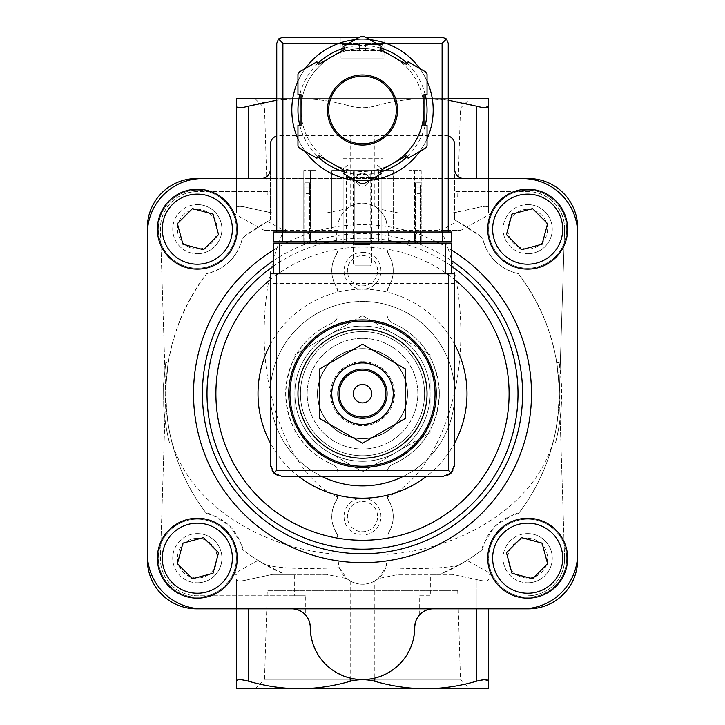 <?xml version="1.0" encoding="UTF-8"?>
<svg xmlns="http://www.w3.org/2000/svg" width="725" height="725" viewBox="0 0 725 725"><rect width="100%" height="100%" fill="white"/><g stroke="black" fill="none" stroke-linecap="round" stroke-linejoin="round"><path stroke-width="0.54" stroke-dasharray="3.62 2.72" d="M374.798 580.952L378.214 578.577L398.578 574.418L452.436 574.418L476.225 579.465L452.436 574.418L430.333 574.418L430.333 595.778L419.693 595.778L419.693 614.718L416.032 620.528L414.754 627.279C413.042 653.343 399.72 670.272 374.798 678.065C366.623 679.987 358.422 679.987 350.202 678.065C325.28 670.272 311.958 653.343 310.246 627.279L308.968 620.528L305.307 614.718L305.307 595.778L294.667 595.778L294.667 574.418L272.564 574.418L248.775 579.465L272.564 574.418L326.422 574.418L346.786 578.577L350.202 580.952C358.404 585.311 366.596 585.311 374.798 580.952L374.798 681.283C366.623 679.171 358.422 679.171 350.202 681.283C333.491 686.122 316.58 688.605 299.488 688.75C282.36 688.614 265.459 686.122 248.775 681.283C240.908 679.171 236.812 679.171 236.486 681.283L236.486 688.75L425.512 688.75C408.374 688.614 391.473 686.122 374.798 681.283M267.57 221.406L242.476 237.845A196.711 196.711 0 0 1 270.298 219.938L270.298 212.606L248.775 207.912L272.564 212.969L326.422 212.969L346.786 208.809C340.569 214.682 337.614 220.989 337.913 227.722L337.913 249.454L337.913 230.305L264.145 230.305L283.711 230.305L267.57 221.406L270.298 219.938L270.298 191.608L197.3 191.608A36.884 36.884 0 0 0 160.433 229.662L165.672 393.693L160.433 557.715A36.884 36.884 0 0 0 197.3 595.778L294.667 595.778M172.042 442.866A196.711 196.711 0 0 1 166.179 405.982A196.711 196.711 0 0 0 172.042 442.866L169.505 442.866A199.167 199.167 0 0 1 163.714 405.982L163.56 384.232L165.78 362.582L163.56 384.232L163.714 405.982A199.167 199.167 0 0 0 169.505 442.866L172.042 442.866M168.273 362.582L166.025 384.232L166.179 405.982L166.025 384.232L168.273 362.582L165.78 362.582M387.087 554.335C465.296 549.233 543.351 500.757 555.785 430.206C565.491 372.722 553.003 320.541 518.348 273.669A196.711 196.711 0 0 1 518.348 513.717C518.094 511.632 510.337 515.81 495.075 526.259C484.608 541.557 480.421 549.314 482.524 549.541A196.711 196.711 0 0 1 459.559 564.784C446.627 568.382 422.022 569.361 385.736 567.702L387.087 559.664L387.087 537.923L388.509 533.011A9.217 9.217 0 0 0 387.087 537.923L387.087 559.664A24.587 24.587 0 0 1 362.5 584.25A24.587 24.587 0 0 1 337.913 559.664L339.264 567.702C302.905 569.361 278.291 568.382 265.441 564.784A196.711 196.711 0 0 1 242.476 549.541C244.561 549.287 240.383 541.53 229.934 526.268C214.636 515.801 206.879 511.614 206.652 513.717A196.711 196.711 0 0 1 169.215 430.206C159.509 372.722 171.997 320.541 206.652 273.669A196.711 196.711 0 0 0 206.652 513.717A196.711 196.711 0 0 1 169.215 430.206C181.567 500.431 259.305 549.215 337.913 554.335L337.913 537.923A9.217 9.217 0 0 0 336.491 533.011L337.913 537.923L337.913 554.335M294.667 574.418L284.834 574.418C257.683 560.38 251.222 557.162 265.441 564.784L258.109 560.407L232.707 574.418L236.486 574.418L232.707 574.418M326.422 574.418L284.834 574.418A196.711 196.711 0 0 1 242.476 549.541A46.101 46.101 0 0 0 206.652 513.717M518.348 513.717A196.711 196.711 0 0 0 555.785 430.206A196.711 196.711 0 0 1 518.348 513.717A46.101 46.101 0 0 0 482.524 549.541A196.711 196.711 0 0 1 440.166 574.418L430.333 574.418M482.524 549.541A196.711 196.711 0 0 1 459.559 564.784L466.891 560.407L492.293 574.418L488.514 574.418L492.293 574.418M459.559 564.784C473.76 557.172 467.299 560.38 440.166 574.418L398.578 574.418M558.821 405.982A196.711 196.711 0 0 1 552.957 442.866A196.711 196.711 0 0 0 558.821 405.982L558.975 384.232L556.728 362.582L558.975 384.232L558.821 405.982L561.286 405.982L561.449 402.882L561.567 387.34L560.461 371.834L559.22 362.582L561.44 384.232L561.286 405.982A199.167 199.167 0 0 1 555.495 442.866A199.167 199.167 0 0 0 561.286 405.982L558.821 405.982M457.43 221.406L482.524 237.845A196.711 196.711 0 0 0 454.702 219.938L457.43 221.406L441.289 230.305L460.855 230.305L387.087 230.305L387.087 227.722A24.587 24.587 0 0 0 362.5 203.127A24.587 24.587 0 0 0 337.913 227.722L337.913 230.305M294.885 432.725L294.885 354.652L362.5 315.611L396.312 335.131L430.115 354.652L430.115 432.725L362.5 471.767L328.688 452.246A67.615 67.615 0 0 1 328.688 335.131A67.615 67.615 0 0 1 430.115 393.693A67.615 67.615 0 0 1 328.688 452.246L362.5 471.767L430.115 432.725L430.115 354.652L362.5 315.611L328.688 335.131L294.885 354.652L294.885 432.725M362.5 362.953A30.731 30.731 0 0 1 389.117 409.054A30.731 30.731 0 0 1 335.883 409.054A30.731 30.731 0 0 1 362.5 362.953A30.731 30.731 0 0 1 389.117 409.054A30.731 30.731 0 0 1 335.883 409.054A30.731 30.731 0 0 1 362.5 362.953A30.731 30.731 0 0 1 389.117 409.054A30.731 30.731 0 0 1 335.883 409.054A30.731 30.731 0 0 1 362.5 362.953A30.731 30.731 0 0 1 389.117 409.054A30.731 30.731 0 0 1 335.883 409.054A30.731 30.731 0 0 1 362.5 362.953M362.5 348.879A44.814 44.814 0 0 1 401.306 416.096A44.814 44.814 0 0 1 323.694 416.096A44.814 44.814 0 0 1 362.5 348.879A44.814 44.814 0 0 1 401.306 416.096A44.814 44.814 0 0 1 323.694 416.096A44.814 44.814 0 0 1 362.5 348.879M362.5 331.606A62.087 62.087 0 0 1 416.268 424.732A62.087 62.087 0 0 1 308.732 424.732A62.087 62.087 0 0 1 362.5 331.606A62.087 62.087 0 0 1 416.268 424.732A62.087 62.087 0 0 1 308.732 424.732A62.087 62.087 0 0 1 362.5 331.606A62.087 62.087 0 0 1 416.268 424.732A62.087 62.087 0 0 1 308.732 424.732A62.087 62.087 0 0 1 362.5 331.606A62.087 62.087 0 0 1 416.268 424.732A62.087 62.087 0 0 1 308.732 424.732A62.087 62.087 0 0 1 362.5 331.606M362.5 319.924A73.769 73.769 0 0 1 426.382 430.568A73.769 73.769 0 0 1 298.618 430.568A73.769 73.769 0 0 1 362.5 319.924M362.5 329.15A64.543 64.543 0 0 1 418.397 425.965A64.543 64.543 0 0 1 306.603 425.965A64.543 64.543 0 0 1 362.5 329.15M319.625 368.934L319.625 418.443L362.5 443.202L405.375 418.443L405.375 368.934L362.5 344.185L319.625 368.934M362.5 384.468A9.217 9.217 0 0 1 371.717 393.693A9.217 9.217 0 0 1 362.5 402.91A9.217 9.217 0 0 1 353.283 393.693A9.217 9.217 0 0 1 362.5 384.468M362.5 369.097A24.587 24.587 0 0 1 383.797 405.982A24.587 24.587 0 0 1 341.203 405.982A24.587 24.587 0 0 1 362.5 369.097M488.514 178.54L488.514 207.912C488.206 205.9 484.11 205.9 476.225 207.912C484.092 205.9 488.188 205.9 488.514 207.912L488.514 212.969L492.293 212.969L488.514 212.969L488.514 98.627L236.486 98.627L236.486 106.104C236.812 108.206 240.908 108.206 248.775 106.104C265.459 101.255 282.36 98.763 299.488 98.627L425.512 98.627C408.374 98.763 391.473 101.255 374.798 106.104C366.623 108.206 358.422 108.206 350.202 106.104C333.491 101.264 316.58 98.772 299.488 98.627C316.626 98.763 333.527 101.255 350.202 106.104C358.377 108.206 366.578 108.206 374.798 106.104C391.509 101.264 408.42 98.772 425.512 98.627L276.751 98.627L299.488 98.627L276.751 100.204M485.224 107.69L476.225 106.104C459.505 101.264 442.594 98.772 425.512 98.627L448.249 100.195M388.509 500.25C394.763 511.17 394.763 522.091 388.509 533.011A30.731 30.731 0 0 0 388.509 500.25L387.087 495.338A9.217 9.217 0 0 0 388.509 500.25M387.087 495.338L387.087 472.827L387.087 495.338M392.687 464.353A9.217 9.217 0 0 0 387.087 472.827C387.34 468.858 389.198 466.03 392.687 464.353C421.887 451.041 437.438 427.487 439.341 393.675C437.456 359.908 421.905 336.355 392.687 323.033A76.841 76.841 0 0 1 392.687 464.353M387.087 314.55A9.217 9.217 0 0 0 392.687 323.033C389.207 321.347 387.34 318.52 387.087 314.55L387.087 292.039L387.087 314.55M388.509 287.127A9.217 9.217 0 0 0 387.087 292.039L388.509 287.127C394.781 276.243 394.781 265.323 388.509 254.366A30.731 30.731 0 0 1 388.509 287.127M398.578 212.969L452.436 212.969L398.578 212.969L378.214 208.809C384.431 214.7 387.395 220.998 387.087 227.722L387.087 249.454A9.217 9.217 0 0 0 388.509 254.366L387.087 249.454L387.087 230.305M336.491 533.011C330.237 522.091 330.237 511.17 336.491 500.25A30.731 30.731 0 0 0 336.491 533.011M336.491 500.25A9.217 9.217 0 0 0 337.913 495.338L337.913 472.827L337.913 495.338L336.491 500.25M337.913 472.827A9.217 9.217 0 0 0 332.313 464.353C335.793 466.03 337.66 468.858 337.913 472.827M332.313 323.033C303.113 336.337 287.562 359.899 285.659 393.711C287.544 427.478 303.095 451.022 332.313 464.353A76.841 76.841 0 0 1 332.313 323.033A9.217 9.217 0 0 0 337.913 314.55L337.913 292.039L337.913 314.55C337.66 318.52 335.802 321.347 332.313 323.033M337.913 292.039A9.217 9.217 0 0 0 336.491 287.127L337.913 292.039M336.491 254.366C330.219 265.259 330.219 276.18 336.491 287.127A30.731 30.731 0 0 1 336.491 254.366A9.217 9.217 0 0 0 337.913 249.454L336.491 254.366M378.214 208.809L374.798 206.426C366.596 202.067 358.404 202.067 350.202 206.426L346.786 208.809M457.702 196.983L460.475 108.116L469.954 98.627L255.046 98.627L264.525 108.116L460.475 108.116L264.525 108.116L267.298 196.983L457.702 196.983L267.298 196.983M452.436 212.969L476.225 207.912L454.702 212.606L454.702 219.938L454.702 169.324A9.217 9.217 0 0 0 463.928 178.54L261.072 178.54A9.217 9.217 0 0 0 270.298 169.324L270.298 191.608L197.3 191.608A36.884 36.884 0 0 0 160.433 229.662L165.672 393.693L160.433 557.715A36.884 36.884 0 0 0 197.3 595.778L305.307 595.778M441.289 230.305C454.131 260.656 460.647 294.64 460.855 332.258C461.417 407.812 429.626 479.044 387.259 497.123M555.495 442.866L552.957 442.866L555.495 442.866M559.22 362.582L556.728 362.582M518.348 273.669C499.317 268.812 487.372 256.877 482.524 237.845A46.101 46.101 0 0 0 518.348 273.669M485.224 679.688L476.225 681.283C459.505 686.122 442.594 688.605 425.512 688.75L488.514 688.75L488.514 608.837M425.512 688.75L299.488 688.75M362.5 498.193A18.442 18.442 0 0 1 378.468 525.852A18.442 18.442 0 0 1 346.532 525.852A18.442 18.442 0 0 1 362.5 498.193M362.5 252.309A18.442 18.442 0 0 1 378.468 279.968A18.442 18.442 0 0 1 346.532 279.968A18.442 18.442 0 0 1 362.5 252.309M166.179 405.982L163.714 405.982L166.179 405.982M242.476 237.845C237.628 256.877 225.683 268.812 206.652 273.669A46.101 46.101 0 0 0 242.476 237.845M337.741 497.123C295.374 479.044 263.583 407.812 264.145 332.258C264.353 294.64 270.869 260.656 283.711 230.305M272.564 212.969L326.422 212.969M236.486 178.54L236.486 212.969L232.707 212.969L236.486 212.969L236.486 207.912C236.794 205.9 240.89 205.9 248.775 207.912C240.908 205.9 236.812 205.9 236.486 207.912L236.486 106.104M448.249 135.938A9.217 9.217 0 0 0 445.485 135.512L279.515 135.512A9.217 9.217 0 0 0 276.751 135.938M270.298 212.606L270.298 144.737C270.851 139.146 273.923 136.073 279.515 135.512L445.485 135.512C451.077 136.073 454.149 139.146 454.702 144.737L454.702 212.606M476.225 681.283L476.225 579.465C484.092 581.477 488.188 581.477 488.514 579.465C488.206 581.477 484.11 581.477 476.225 579.465L476.225 608.837M457.702 590.395L460.475 679.271L469.954 688.75L255.046 688.75L264.525 679.271L460.475 679.271L264.525 679.271L267.298 590.395L457.702 590.395L267.298 590.395M236.486 681.283L236.486 579.465C236.794 581.477 240.89 581.477 248.775 579.465C240.908 581.477 236.812 581.477 236.486 579.465L236.486 608.837M339.264 567.702L346.786 578.577M378.214 578.577L385.736 567.702M564.567 229.662A36.884 36.884 0 0 0 527.7 191.608L454.702 191.608L527.7 191.608A36.884 36.884 0 0 1 564.567 229.662L559.328 393.693L564.567 229.662M564.567 557.715L559.328 393.693L564.567 557.715A36.884 36.884 0 0 1 527.7 595.778A36.884 36.884 0 0 0 564.567 557.715M419.693 595.778L430.333 595.778M527.673 582.8A24.587 24.587 0 0 0 552.26 558.214A24.587 24.587 0 0 0 527.673 533.618A24.587 24.587 0 0 0 503.087 558.214A24.587 24.587 0 0 0 527.673 582.8M527.673 253.759A24.587 24.587 0 0 0 552.26 229.172A24.587 24.587 0 0 0 527.673 204.586A24.587 24.587 0 0 0 503.087 229.172A24.587 24.587 0 0 0 527.673 253.759M197.327 582.8A24.587 24.587 0 0 0 221.913 558.214A24.587 24.587 0 0 0 197.327 533.618A24.587 24.587 0 0 0 172.74 558.214A24.587 24.587 0 0 0 197.327 582.8M197.327 253.759A24.587 24.587 0 0 0 221.913 229.172A24.587 24.587 0 0 0 197.327 204.586A24.587 24.587 0 0 0 172.74 229.172A24.587 24.587 0 0 0 197.327 253.759M577.644 233.867A55.327 55.327 0 0 0 522.326 178.54M419.693 614.718A18.442 18.442 0 0 1 433.188 608.837L528.471 608.837A49.173 49.173 0 0 0 577.644 559.664L577.644 227.722A49.173 49.173 0 0 0 528.471 178.54L463.928 178.54M522.326 608.837A55.327 55.327 0 0 0 577.644 553.51M261.072 178.54L196.529 178.54A49.173 49.173 0 0 0 147.356 227.722L147.356 559.664A49.173 49.173 0 0 0 196.529 608.837L291.812 608.837A18.442 18.442 0 0 1 305.307 614.718M147.356 553.51A55.327 55.327 0 0 0 202.674 608.837M202.674 178.54A55.327 55.327 0 0 0 147.356 233.867M448.249 178.54L276.751 178.54M433.188 608.837L291.812 608.837M197.327 519.173A39.032 39.032 0 0 1 231.13 577.725A39.032 39.032 0 0 1 163.524 577.725A39.032 39.032 0 0 1 197.327 519.173A39.032 39.032 0 0 1 231.13 577.725A39.032 39.032 0 0 1 163.524 577.725A39.032 39.032 0 0 1 197.327 519.173M197.327 190.14A39.032 39.032 0 0 1 231.13 248.684A39.032 39.032 0 0 1 163.524 248.684A39.032 39.032 0 0 1 197.327 190.14A39.032 39.032 0 0 1 231.13 248.684A39.032 39.032 0 0 1 163.524 248.684A39.032 39.032 0 0 1 197.327 190.14M527.673 519.173A39.032 39.032 0 0 1 561.476 577.725A39.032 39.032 0 0 1 493.87 577.725A39.032 39.032 0 0 1 527.673 519.173A39.032 39.032 0 0 1 561.476 577.725A39.032 39.032 0 0 1 493.87 577.725A39.032 39.032 0 0 1 527.673 519.173M527.673 190.14A39.032 39.032 0 0 1 561.476 248.684A39.032 39.032 0 0 1 493.87 248.684A39.032 39.032 0 0 1 527.673 190.14A39.032 39.032 0 0 1 561.476 248.684A39.032 39.032 0 0 1 493.87 248.684A39.032 39.032 0 0 1 527.673 190.14M322.308 476.678A92.202 92.202 0 0 1 362.5 301.482A92.202 92.202 0 0 1 442.35 439.794A92.202 92.202 0 0 1 282.65 439.794A92.202 92.202 0 0 1 362.5 301.482A92.202 92.202 0 0 1 402.692 476.678M362.5 326.069A67.615 67.615 0 0 1 421.062 427.496A67.615 67.615 0 0 1 303.938 427.496A67.615 67.615 0 0 1 396.312 335.131A67.615 67.615 0 0 1 396.312 452.246A67.615 67.615 0 0 1 294.885 393.693A67.615 67.615 0 0 1 362.5 326.069M527.673 189.216A39.957 39.957 0 0 1 562.274 249.146A39.957 39.957 0 0 1 493.073 249.146A39.957 39.957 0 0 1 527.673 189.216M527.673 204.586A24.587 24.587 0 0 1 548.97 241.461A24.587 24.587 0 0 1 506.376 241.461A24.587 24.587 0 0 1 527.673 204.586M527.673 209.298A19.874 19.874 0 0 1 544.883 239.105A19.874 19.874 0 0 1 510.463 239.105A19.874 19.874 0 0 1 527.673 209.298M527.673 518.257A39.957 39.957 0 0 1 562.274 578.188A39.957 39.957 0 0 1 493.073 578.188A39.957 39.957 0 0 1 527.673 518.257M527.673 533.618A24.587 24.587 0 0 1 548.97 570.502A24.587 24.587 0 0 1 506.376 570.502A24.587 24.587 0 0 1 527.673 533.618M527.673 538.34A19.874 19.874 0 0 1 544.883 568.146A19.874 19.874 0 0 1 510.463 568.146A19.874 19.874 0 0 1 527.673 538.34M197.327 189.216A39.957 39.957 0 0 1 231.927 249.146A39.957 39.957 0 0 1 162.726 249.146A39.957 39.957 0 0 1 197.327 189.216M197.327 204.586A24.587 24.587 0 0 1 218.624 241.461A24.587 24.587 0 0 1 176.03 241.461A24.587 24.587 0 0 1 197.327 204.586M197.327 209.298A19.874 19.874 0 0 1 214.537 239.105A19.874 19.874 0 0 1 180.117 239.105A19.874 19.874 0 0 1 197.327 209.298M197.327 518.257A39.957 39.957 0 0 1 231.927 578.188A39.957 39.957 0 0 1 162.726 578.188A39.957 39.957 0 0 1 197.327 518.257M197.327 533.618A24.587 24.587 0 0 1 218.624 570.502A24.587 24.587 0 0 1 176.03 570.502A24.587 24.587 0 0 1 197.327 533.618M197.327 538.34A19.874 19.874 0 0 1 214.537 568.146A19.874 19.874 0 0 1 180.117 568.146A19.874 19.874 0 0 1 197.327 538.34M511.959 214.111L506.449 234.682L521.511 249.735L542.073 244.225L547.592 223.663L532.531 208.601L511.959 214.111M192.469 208.601L177.407 223.663L182.927 244.225L203.489 249.735L218.551 234.682L213.041 214.111L192.469 208.601M182.927 543.152L177.407 563.724L192.469 578.777L213.041 573.267L218.551 552.704L203.489 537.642L182.927 543.152M521.511 537.642L506.449 552.704L511.959 573.267L532.531 578.777L547.592 563.724L542.073 543.152L521.511 537.642M362.5 255.635A15.116 15.116 0 0 1 375.586 278.309A15.116 15.116 0 0 1 349.414 278.309A15.116 15.116 0 0 1 362.5 255.635A15.116 15.116 0 0 1 375.586 278.309A15.116 15.116 0 0 1 349.414 278.309A15.116 15.116 0 0 1 362.5 255.635M362.5 501.519A15.116 15.116 0 0 1 375.586 524.184A15.116 15.116 0 0 1 349.414 524.184A15.116 15.116 0 0 1 362.5 501.519A15.116 15.116 0 0 1 375.586 524.184A15.116 15.116 0 0 1 349.414 524.184A15.116 15.116 0 0 1 362.5 501.519M304.718 241.244L304.718 189.932L307.79 189.932L304.718 189.932L304.718 182.845L304.718 189.932L309.638 189.932L309.638 182.845L304.718 182.845L309.638 182.845L309.638 189.932L316.091 189.932L307.79 189.932L316.091 189.932L316.091 243.083L304.718 243.083L316.091 243.083L316.091 189.932L309.638 189.932L309.638 243.083L309.638 189.932L304.718 189.932L304.718 243.083M420.282 241.244L420.282 189.932L408.909 189.932L415.362 189.932L415.362 182.845L415.362 189.932L420.282 189.932L417.21 189.932L420.282 189.932L420.282 182.845L415.362 182.845L420.282 182.845L420.282 243.083L408.909 243.083L420.282 243.083M353.283 243.083L371.717 243.083L353.283 243.083L354.942 244.751L370.058 244.751L354.942 244.751L354.942 273.823L370.058 273.823L354.942 273.823M273.37 273.823L273.37 243.083L451.63 243.083L451.63 273.823L273.37 273.823L451.63 273.823M343.133 243.083L381.867 243.083L381.867 169.016L377.1 165.019L347.9 165.019L343.133 169.016L343.133 243.083L381.867 243.083M454.702 464.381L454.702 273.823L270.298 273.823L270.298 464.381A12.298 12.298 0 0 0 282.587 476.678L442.413 476.678A12.298 12.298 0 0 0 454.702 464.381M362.5 338.367A55.327 55.327 0 0 1 410.413 421.352A55.327 55.327 0 0 1 314.587 421.352A55.327 55.327 0 0 1 362.5 338.367A55.327 55.327 0 0 1 410.413 421.352A55.327 55.327 0 0 1 314.587 421.352A55.327 55.327 0 0 1 362.5 338.367M454.702 283.475L270.298 283.475M381.867 241.244L381.867 169.016L377.1 165.019L347.9 165.019L343.133 169.016L343.133 241.244M369.016 179.709A6.516 6.516 0 0 0 359.247 174.063A6.516 6.516 0 0 0 359.247 185.355A6.516 6.516 0 0 0 369.016 179.709A6.516 6.516 0 0 0 359.247 174.063A6.516 6.516 0 0 0 359.247 185.355A6.516 6.516 0 0 0 369.016 179.709M304.718 193.421L304.718 187.884L304.718 193.421L309.638 193.421L309.638 187.884L309.638 193.421M316.091 241.244L316.091 232.018L316.091 241.244L316.091 232.018L303.793 232.018L316.091 232.018L310.554 232.018L316.091 232.018L316.091 241.244L303.793 241.244L316.091 241.244L316.091 189.932L316.091 243.083M408.909 243.083L408.909 189.932L417.21 189.932L408.909 189.932L408.909 243.083L408.909 189.932L408.909 241.244L421.207 241.244L408.909 241.244L408.909 232.018L421.207 232.018L408.909 232.018L414.446 232.018L408.909 232.018L408.909 241.244M415.362 189.932L415.362 243.083L415.362 189.932M415.362 193.421L415.362 187.884L415.362 193.421L420.282 193.421L420.282 187.884L420.282 193.421M362.5 362.645A31.039 31.039 0 0 1 389.379 409.208A31.039 31.039 0 0 1 335.621 409.208A31.039 31.039 0 0 1 362.5 362.645A31.039 31.039 0 0 1 389.379 409.208A31.039 31.039 0 0 1 335.621 409.208A31.039 31.039 0 0 1 362.5 362.645M362.5 348.662A45.032 45.032 0 0 1 401.496 416.204A45.032 45.032 0 0 1 323.504 416.204A45.032 45.032 0 0 1 362.5 348.662A45.032 45.032 0 0 1 401.496 416.204A45.032 45.032 0 0 1 323.504 416.204A45.032 45.032 0 0 1 362.5 348.662M427.043 81.173A70.688 70.688 0 0 0 419.739 68.522A70.688 70.688 0 0 1 427.043 81.173A70.688 70.688 0 0 0 419.739 68.522M385.927 43.31A70.688 70.688 0 0 0 339.073 43.31L385.927 43.31M305.261 68.522A70.688 70.688 0 0 0 297.957 81.173A70.688 70.688 0 0 1 305.261 68.522A70.688 70.688 0 0 0 297.957 81.173M297.957 138.837A70.688 70.688 0 0 0 305.261 151.48A70.688 70.688 0 0 1 297.957 138.837A70.688 70.688 0 0 0 305.261 151.48M347.13 177.625L377.87 177.625L347.13 177.625L347.13 179.002C346.206 180.833 378.776 180.842 377.87 179.002C378.785 180.842 346.215 180.842 347.13 179.002A70.688 70.688 0 0 0 351.634 179.854M355.196 180.317A70.688 70.688 0 0 0 369.804 180.317A70.688 70.688 0 0 1 355.196 180.317A70.688 70.688 0 0 0 369.804 180.317M419.739 151.48A70.688 70.688 0 0 0 427.043 138.837A70.688 70.688 0 0 1 419.739 151.48A70.688 70.688 0 0 0 427.043 138.837M360.044 44.533L342.363 44.533L360.044 44.533L360.044 50.687L364.956 50.687L360.044 50.687L360.044 44.533M342.363 44.533L359.428 44.533L342.363 44.533L342.218 50.687L360.044 50.687L342.363 50.687L342.363 44.533M364.956 44.533L382.637 44.533L364.956 44.533L364.956 50.687L364.956 44.533M382.782 50.687L382.637 44.533L365.572 44.533L382.637 44.533L382.782 58.063L342.218 58.063L382.782 58.063M341.91 228.946L383.09 228.946L341.91 228.946L341.91 158.258L341.91 228.946M408.909 228.946L421.207 228.946L408.909 228.946L414.446 228.946L408.909 228.946L408.909 170.547L408.909 228.946L408.909 170.547L414.446 170.547L414.446 228.946L414.446 170.547L408.909 170.547L408.909 228.946M439.341 228.946L285.659 228.946L439.341 228.946L439.341 232.018L285.659 232.018L439.341 232.018L439.341 228.946M346.514 228.946L378.486 228.946L346.514 228.946L346.514 170.547L346.514 228.946M303.793 228.946L316.091 228.946L303.793 228.946L303.793 170.547L303.793 228.946M310.554 228.946L316.091 228.946L310.554 228.946L310.554 170.547L310.554 228.946M331.769 228.946L393.231 228.946L331.769 228.946L331.769 170.547L331.769 228.946M299.298 71.965A73.769 73.769 0 0 0 297.957 74.294L297.957 94.631L301.029 94.631L301.029 110.001A61.471 61.471 0 0 0 393.231 163.234A61.471 61.471 0 0 0 393.231 56.767L379.927 49.082L381.468 46.418L363.841 36.25A73.769 73.769 0 0 0 361.159 36.25L343.532 46.418L345.073 49.082L331.769 56.767L318.456 64.453L316.916 61.788L299.298 71.965M427.043 74.294A73.769 73.769 0 0 0 425.702 71.965L408.084 61.788L406.544 64.453L393.231 56.767A61.471 61.471 0 0 0 301.029 110.001L301.029 125.371L297.957 125.371L297.957 145.716A73.769 73.769 0 0 0 299.298 148.045L316.916 158.213L318.456 155.558L331.769 163.234L345.073 170.919L343.532 173.583L361.159 183.751A73.769 73.769 0 0 0 363.841 183.751L381.468 173.583L379.927 170.919L393.231 163.234L406.544 155.558L408.084 158.213L425.702 148.045A73.769 73.769 0 0 0 427.043 145.716L427.043 125.371L423.971 125.371L423.971 94.631L427.043 94.631L427.043 74.294M384.014 37.156L340.986 37.156L384.014 37.156L384.014 58.063L340.986 58.063L384.014 58.063M276.751 232.018L276.751 43.31L278.545 38.96L282.895 37.156L442.105 37.156L446.455 38.96L448.249 43.31L448.249 232.018L276.751 232.018L448.249 232.018M359.582 37.156L365.418 37.156M278.545 38.96L282.895 43.31L442.105 43.31L446.455 38.96M369.804 39.694A70.688 70.688 0 0 0 355.196 39.694A70.688 70.688 0 0 1 369.804 39.694M423.971 110.001A61.471 61.471 0 0 0 351.824 49.463A61.471 61.471 0 0 0 304.736 131.026A61.471 61.471 0 0 0 393.231 163.234M396.312 110.001A33.812 33.812 0 0 0 345.598 80.72A33.812 33.812 0 0 0 345.598 139.282A33.812 33.812 0 0 0 396.312 110.001M282.587 241.244L451.63 241.244L451.63 232.018L273.37 232.018L273.37 241.244L282.587 241.244L282.587 232.018M362.5 241.244L388.627 241.244L362.5 241.244M362.5 232.018L388.627 232.018L362.5 232.018M383.09 241.244L341.91 241.244L383.09 241.244L383.09 232.018L341.91 232.018L383.09 232.018L383.09 241.244M378.486 241.244L346.514 241.244L378.486 241.244L378.486 232.018L346.514 232.018L378.486 232.018L378.486 241.244M285.659 228.946L285.659 232.018L285.659 228.946M378.486 170.547L378.486 228.946L378.486 170.547L346.514 170.547L354.815 170.547L354.815 228.946L354.815 170.547L370.185 170.547L370.185 228.946L370.185 170.547L378.486 170.547M346.514 241.244L346.514 232.018L346.514 241.244M354.815 241.244L354.815 232.018L354.815 241.244M370.185 241.244L370.185 232.018L370.185 241.244M421.207 170.547L421.207 228.946L421.207 170.547L408.909 170.547L421.207 170.547M421.207 241.244L421.207 232.018L421.207 241.244M414.446 241.244L414.446 232.018L414.446 241.244M316.091 170.547L316.091 228.946L316.091 170.547L303.793 170.547L316.091 170.547L316.091 228.946L316.091 170.547L310.554 170.547L316.091 170.547M303.793 241.244L303.793 232.018L303.793 241.244M310.554 241.244L310.554 232.018L310.554 241.244M383.09 158.258L383.09 228.946L383.09 158.258L341.91 158.258L383.09 158.258M341.91 241.244L341.91 232.018L341.91 241.244M393.231 170.547L393.231 228.946L393.231 170.547L331.769 170.547L393.231 170.547M353.283 170.547L371.717 170.547L353.283 170.547L353.283 263.945L371.717 263.945L353.283 263.945L355.159 265.83L369.841 265.83L355.159 265.83M371.717 170.547L371.717 263.945L369.841 265.83M365.572 50.687L382.637 50.687L365.572 50.687L365.572 44.533L365.572 50.687M377.87 177.625L377.87 179.002M248.775 681.283L248.775 608.837M362.5 361.73A31.963 31.963 0 0 1 390.186 409.67A31.963 31.963 0 0 1 334.814 409.67A31.963 31.963 0 0 1 362.5 361.73M374.798 206.426L374.798 135.512M350.202 206.426L350.202 135.512M476.225 106.104L476.225 178.54M350.202 580.952L350.202 681.283M248.775 178.54L248.775 106.104M289.583 241.244A168.988 168.988 0 0 1 435.417 241.244M439.151 243.083A168.988 168.988 0 0 1 451.63 250.125M273.37 250.125A168.988 168.988 0 0 1 285.849 243.083M273.37 260.719A160.08 160.08 0 0 1 451.63 260.719M331.796 241.244A155.512 155.512 0 0 1 393.204 241.244M401.251 243.083A155.512 155.512 0 0 1 451.63 266.265M273.37 266.265A155.512 155.512 0 0 1 323.749 243.083M270.298 279.714A146.604 146.604 0 0 1 454.702 279.714M270.298 344.511A104.5 104.5 0 0 1 454.702 344.511M454.702 442.866A104.5 104.5 0 0 1 426.01 476.678M298.99 476.678A104.5 104.5 0 0 1 270.298 442.866M307.79 241.244L307.79 243.083M417.21 241.244L417.21 243.083M442.105 43.31L442.105 232.018M282.895 43.31L282.895 232.018M425.185 94.631A64.543 64.543 0 0 0 407.151 63.401M380.534 48.031A64.543 64.543 0 0 0 344.466 48.031M317.849 63.401A64.543 64.543 0 0 0 299.815 94.631M299.815 125.371A64.543 64.543 0 0 0 317.849 156.609M344.466 171.979A64.543 64.543 0 0 0 380.534 171.979M407.151 156.609A64.543 64.543 0 0 0 425.185 125.371M442.413 241.244L442.413 232.018M359.428 50.687L359.428 44.533L359.428 50.687M460.855 332.258L460.855 230.305L492.293 212.969M264.145 332.258L264.145 230.305L232.707 212.969M420.282 187.884L415.362 187.884M309.638 187.884L304.718 187.884M370.058 273.823L370.058 244.751L371.717 243.083M388.627 241.244L388.627 232.018M336.373 241.244L336.373 232.018M340.986 37.156L340.986 58.063M342.218 50.687L342.218 58.063"/><path stroke-width="1.09" d="M255.046 688.75L299.488 688.75L236.486 688.75L236.486 681.283C236.794 679.171 240.89 679.171 248.775 681.283C265.495 686.122 282.406 688.605 299.488 688.75C316.626 688.614 333.527 686.122 350.202 681.283C358.377 679.171 366.578 679.171 374.798 681.283C391.509 686.122 408.42 688.605 425.512 688.75C442.64 688.614 459.541 686.122 476.225 681.283C484.092 679.171 488.188 679.171 488.514 681.283L485.224 679.688M362.5 319.924A73.769 73.769 0 0 1 426.382 430.568A73.769 73.769 0 0 1 298.618 430.568A73.769 73.769 0 0 1 362.5 319.924A73.769 73.769 0 0 1 426.382 430.568A73.769 73.769 0 0 1 298.618 430.568A73.769 73.769 0 0 1 362.5 319.924M362.5 329.15A64.543 64.543 0 0 1 418.397 425.965A64.543 64.543 0 0 1 306.603 425.965A64.543 64.543 0 0 1 362.5 329.15M319.625 368.934L319.625 418.443L362.5 443.202L405.375 418.443L405.375 368.934L362.5 344.185L319.625 368.934M362.5 384.468A9.217 9.217 0 0 1 370.484 398.297A9.217 9.217 0 0 1 354.516 398.297A9.217 9.217 0 0 1 362.5 384.468M362.5 370.33A23.363 23.363 0 0 1 382.728 405.366A23.363 23.363 0 0 1 342.272 405.366A23.363 23.363 0 0 1 362.5 370.33M362.5 369.097A24.587 24.587 0 0 1 383.797 405.982A24.587 24.587 0 0 1 341.203 405.982A24.587 24.587 0 0 1 362.5 369.097M362.5 362.953A30.731 30.731 0 0 1 389.117 409.054A30.731 30.731 0 0 1 335.883 409.054A30.731 30.731 0 0 1 362.5 362.953M448.249 100.195L476.225 106.104C484.092 108.206 488.188 108.206 488.514 106.104L485.224 107.69M255.046 98.627L276.751 98.627L236.486 98.627L236.486 106.104C236.794 108.206 240.89 108.206 248.775 106.104L276.751 100.204M488.514 178.54L488.514 98.627L448.249 98.627L469.954 98.627M236.486 178.54L236.486 106.104M488.514 608.837L488.514 688.75L425.512 688.75L469.954 688.75M299.488 688.75L425.512 688.75M236.486 608.837L236.486 681.283M276.751 135.938A9.217 9.217 0 0 0 270.298 144.737L270.298 169.324A9.217 9.217 0 0 1 261.072 178.54M463.928 178.54A9.217 9.217 0 0 1 454.702 169.324L454.702 144.737A9.217 9.217 0 0 0 448.249 135.938M276.751 178.54L196.529 178.54A49.173 49.173 0 0 0 147.356 227.722L147.356 559.664A49.173 49.173 0 0 0 196.529 608.837L528.471 608.837A49.173 49.173 0 0 0 577.644 559.664L577.644 227.722A49.173 49.173 0 0 0 528.471 178.54L448.249 178.54M577.644 233.867A55.327 55.327 0 0 0 522.326 178.54M522.326 608.837A55.327 55.327 0 0 0 577.644 553.51M147.356 553.51A55.327 55.327 0 0 0 202.674 608.837M202.674 178.54A55.327 55.327 0 0 0 147.356 233.867M402.692 476.678A92.202 92.202 0 0 1 322.308 476.678M527.673 189.216A39.957 39.957 0 0 1 562.274 249.146A39.957 39.957 0 0 1 493.073 249.146A39.957 39.957 0 0 1 527.673 189.216A39.957 39.957 0 0 1 562.274 249.146A39.957 39.957 0 0 1 493.073 249.146A39.957 39.957 0 0 1 527.673 189.216M506.449 234.682L521.511 249.735L542.073 244.225L547.592 223.663L532.531 208.601L511.959 214.111L506.449 234.682M527.673 518.257A39.957 39.957 0 0 1 562.274 578.188A39.957 39.957 0 0 1 493.073 578.188A39.957 39.957 0 0 1 527.673 518.257A39.957 39.957 0 0 1 562.274 578.188A39.957 39.957 0 0 1 493.073 578.188A39.957 39.957 0 0 1 527.673 518.257M506.449 552.704L511.959 573.267L532.531 578.777L547.592 563.724L542.073 543.152L521.511 537.642L506.449 552.704M197.327 189.216A39.957 39.957 0 0 1 231.927 249.146A39.957 39.957 0 0 1 162.726 249.146A39.957 39.957 0 0 1 197.327 189.216A39.957 39.957 0 0 1 231.927 249.146A39.957 39.957 0 0 1 162.726 249.146A39.957 39.957 0 0 1 197.327 189.216M177.407 223.663L182.927 244.225L203.489 249.735L218.551 234.682L213.041 214.111L192.469 208.601L177.407 223.663M197.327 518.257A39.957 39.957 0 0 1 231.927 578.188A39.957 39.957 0 0 1 162.726 578.188A39.957 39.957 0 0 1 197.327 518.257A39.957 39.957 0 0 1 231.927 578.188A39.957 39.957 0 0 1 162.726 578.188A39.957 39.957 0 0 1 197.327 518.257M177.407 563.724L192.469 578.777L213.041 573.267L218.551 552.704L203.489 537.642L182.927 543.152L177.407 563.724M433.188 608.837A18.442 18.442 0 0 0 414.754 627.279A52.254 52.254 0 0 1 362.5 679.533A52.254 52.254 0 0 1 310.246 627.279A18.442 18.442 0 0 0 291.812 608.837M451.63 273.823L451.63 243.083L273.37 243.083L273.37 273.823M273.896 473.072L282.587 476.678L442.413 476.678L451.104 473.072L454.702 464.381L454.702 273.823L270.298 273.823L270.298 464.381L273.896 473.072L276.442 470.525L276.442 273.823M451.104 473.072L448.558 470.525L276.442 470.525M343.133 241.244L343.133 243.083M381.867 243.083L381.867 241.244M304.718 241.244L304.718 243.083M316.091 241.244L316.091 243.083M408.909 241.244L408.909 243.083M420.282 241.244L420.282 243.083M427.043 138.837A70.688 70.688 0 0 0 433.188 110.001A70.688 70.688 0 0 1 427.043 138.837A70.688 70.688 0 0 0 427.043 81.173A70.688 70.688 0 0 1 433.188 110.001A70.688 70.688 0 0 0 427.043 81.173M419.739 68.522A70.688 70.688 0 0 0 369.804 39.694A70.688 70.688 0 0 1 419.739 68.522A70.688 70.688 0 0 0 385.927 43.31L442.105 43.31L442.105 232.018M276.751 232.018L276.751 43.31L278.545 38.96L282.895 43.31L339.073 43.31A70.688 70.688 0 0 0 305.261 68.522A70.688 70.688 0 0 1 355.196 39.694A70.688 70.688 0 0 0 305.261 68.522M297.957 81.173A70.688 70.688 0 0 0 297.957 138.837A70.688 70.688 0 0 1 297.957 81.173A70.688 70.688 0 0 0 297.957 138.837M351.634 179.854A70.688 70.688 0 0 0 355.196 180.317A70.688 70.688 0 0 1 305.261 151.48A70.688 70.688 0 0 0 347.13 179.002M369.804 180.317A70.688 70.688 0 0 0 419.739 151.48A70.688 70.688 0 0 1 369.804 180.317A70.688 70.688 0 0 0 419.739 151.48M381.468 46.418L363.841 36.25A73.769 73.769 0 0 0 361.159 36.25L343.532 46.418L345.073 49.082L318.456 64.453L316.916 61.788L299.298 71.965A73.769 73.769 0 0 0 297.957 74.294L297.957 94.631L301.029 94.631L301.029 125.371L297.957 125.371L297.957 145.716A73.769 73.769 0 0 0 299.298 148.045L316.916 158.213L318.456 155.558L345.073 170.919L343.532 173.583L361.159 183.751A73.769 73.769 0 0 0 363.841 183.751L381.468 173.583L379.927 170.919L406.544 155.558L408.084 158.213L425.702 148.045A73.769 73.769 0 0 0 427.043 145.716L427.043 125.371L423.971 125.371L423.971 94.631L427.043 94.631L427.043 74.294A73.769 73.769 0 0 0 425.702 71.965L408.084 61.788L406.544 64.453L379.927 49.082L381.468 46.418M278.545 38.96L282.895 37.156L359.582 37.156M365.418 37.156L442.105 37.156L446.455 38.96L442.105 43.31M448.249 232.018L448.249 43.31L446.455 38.96M393.231 163.234A61.471 61.471 0 0 0 423.971 110.001M396.312 110.001A33.812 33.812 0 0 0 345.598 80.72A33.812 33.812 0 0 0 345.598 139.282A33.812 33.812 0 0 0 396.312 110.001A33.812 33.812 0 0 0 345.598 80.72A33.812 33.812 0 0 0 345.598 139.282A33.812 33.812 0 0 0 396.312 110.001M442.413 241.244L273.37 241.244L273.37 232.018L451.63 232.018L451.63 241.244L442.413 241.244L442.413 232.018M374.798 678.065L374.798 681.283M476.225 608.837L476.225 681.283M350.202 678.065L350.202 681.283M248.775 608.837L248.775 681.283M362.5 321.157A72.536 72.536 0 0 1 425.321 429.961A72.536 72.536 0 0 1 299.679 429.961A72.536 72.536 0 0 1 362.5 321.157M476.225 178.54L476.225 106.104M248.775 178.54L248.775 106.104M435.417 241.244A168.988 168.988 0 0 1 439.151 243.083M451.63 250.125A168.988 168.988 0 0 1 490.789 503.685A168.988 168.988 0 0 1 234.211 503.685A168.988 168.988 0 0 1 273.37 250.125M285.849 243.083A168.988 168.988 0 0 1 289.583 241.244M451.63 260.719A160.08 160.08 0 0 1 482.805 499.298A160.08 160.08 0 0 1 242.195 499.298A160.08 160.08 0 0 1 273.37 260.719M393.204 241.244A155.512 155.512 0 0 1 401.251 243.083M451.63 266.265A155.512 155.512 0 0 1 478.681 497.051A155.512 155.512 0 0 1 246.319 497.051A155.512 155.512 0 0 1 273.37 266.265M323.749 243.083A155.512 155.512 0 0 1 331.796 241.244M454.702 279.714A146.604 146.604 0 0 1 469.737 493.653A146.604 146.604 0 0 1 255.263 493.653A146.604 146.604 0 0 1 270.298 279.714M454.702 344.511A104.5 104.5 0 0 1 454.702 442.866M426.01 476.678A104.5 104.5 0 0 1 298.99 476.678M270.298 442.866A104.5 104.5 0 0 1 270.298 344.511M527.673 194.128A35.036 35.036 0 0 1 558.014 246.69A35.036 35.036 0 0 1 497.332 246.69A35.036 35.036 0 0 1 527.673 194.128M527.673 523.169A35.036 35.036 0 0 1 558.014 575.732A35.036 35.036 0 0 1 497.332 575.732A35.036 35.036 0 0 1 527.673 523.169M197.327 194.128A35.036 35.036 0 0 1 227.668 246.69A35.036 35.036 0 0 1 166.986 246.69A35.036 35.036 0 0 1 197.327 194.128M197.327 523.169A35.036 35.036 0 0 1 227.668 575.732A35.036 35.036 0 0 1 166.986 575.732A35.036 35.036 0 0 1 197.327 523.169M448.558 470.525L448.558 273.823M279.515 243.083L279.515 273.823M445.485 243.083L445.485 273.823M307.79 241.244L307.79 243.083M417.21 241.244L417.21 243.083M305.261 151.48A70.688 70.688 0 0 0 355.196 180.317M397.536 110.001A35.036 35.036 0 0 0 344.982 79.659A35.036 35.036 0 0 0 344.982 140.351A35.036 35.036 0 0 0 397.536 110.001M282.895 43.31L282.895 232.018M425.185 125.371A64.543 64.543 0 0 0 425.185 94.631M407.151 63.401A64.543 64.543 0 0 0 380.534 48.031M344.466 48.031A64.543 64.543 0 0 0 317.849 63.401M299.815 94.631A64.543 64.543 0 0 0 299.815 125.371M317.849 156.609A64.543 64.543 0 0 0 344.466 171.979M380.534 171.979A64.543 64.543 0 0 0 407.151 156.609M282.587 241.244L282.587 232.018"/></g></svg>
